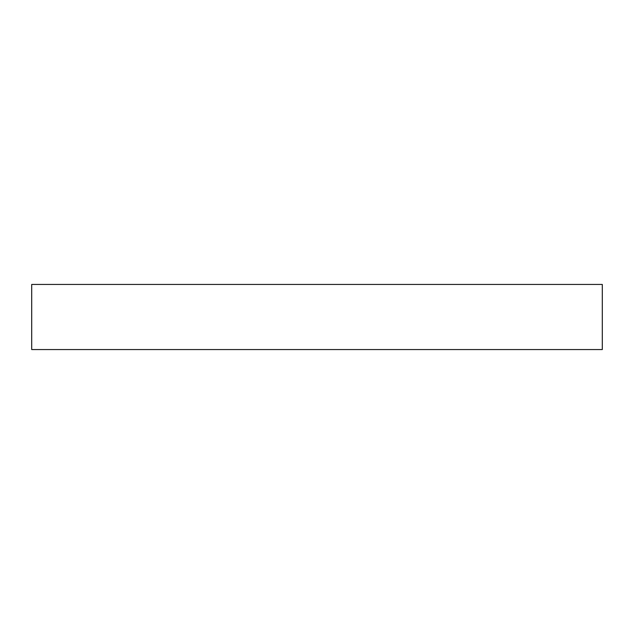 <?xml version="1.0" encoding="UTF-8"?>
<svg xmlns="http://www.w3.org/2000/svg" width="634" height="634" viewBox="0 0 634 634"><rect width="100%" height="100%" fill="white"/><g stroke="black" fill="none" stroke-linecap="round" stroke-linejoin="round"><path stroke-width="0.95" d="M602.3 349.564L602.3 284.436L31.7 284.436L31.7 349.564L602.3 349.564"/></g></svg>
